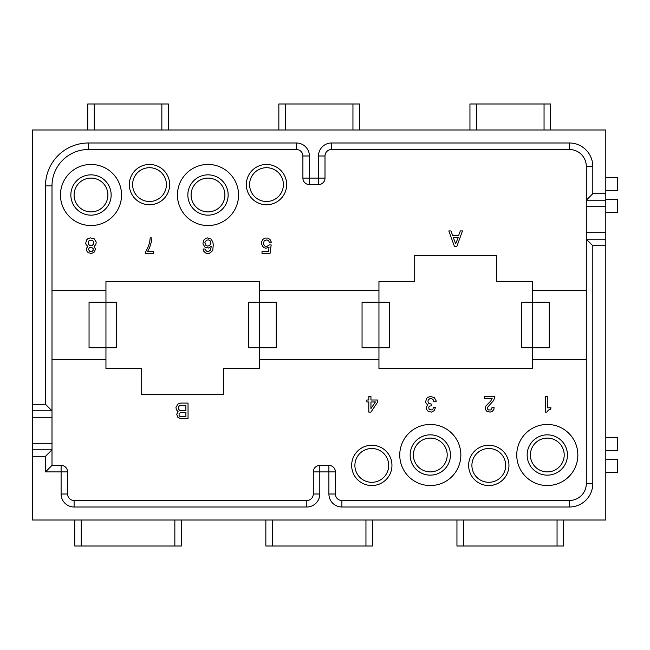 <?xml version="1.0" encoding="UTF-8"?>
<svg xmlns="http://www.w3.org/2000/svg" width="650" height="650" viewBox="0 0 650 650"><rect width="100%" height="100%" fill="white"/><g stroke="black" fill="none" stroke-linecap="round" stroke-linejoin="round"><path stroke-width="0.97" d="M74.75 520L74.75 546L181.35 546L181.35 520L181.35 546M325 178.1L302.9 178.1A6.5 6.5 0 0 0 309.4 184.6L318.5 184.6A6.5 6.5 0 0 0 325 178.1L325 156A6.5 6.5 0 0 1 331.5 149.5L569.4 149.5A16.9 16.9 0 0 1 586.3 166.4L586.3 206.7L605.8 206.7L605.8 239.2L586.3 239.2L586.3 483.6A16.9 16.9 0 0 1 569.4 500.5L341.9 500.5A6.5 6.5 0 0 1 335.4 494L328.9 494A13 13 0 0 0 341.9 507L341.9 500.5M488.8 448.5A16.9 16.9 0 0 1 505.7 465.4A16.9 16.9 0 0 1 488.8 482.3A16.9 16.9 0 0 1 471.9 465.4A16.9 16.9 0 0 1 488.8 448.5M91 178.1A16.9 16.9 0 0 1 107.9 195A16.9 16.9 0 0 1 91 211.9A16.9 16.9 0 0 1 74.1 195A16.9 16.9 0 0 1 91 178.1M168.35 104L168.35 130L168.35 104L87.75 104L87.75 130M105.95 359.45L105.95 368.55L141.7 368.55L141.7 394.55L223.6 394.55L223.6 368.55L259.35 368.55L259.35 347.75L276.25 347.75L276.25 302.25L259.35 302.25L259.35 281.45L105.95 281.45L105.95 359.45L52 359.45M228.15 195A20.15 20.15 0 0 0 208 174.85A20.15 20.15 0 0 0 187.85 195A20.15 20.15 0 0 0 208 215.15A20.15 20.15 0 0 0 228.15 195M586.3 359.45L532.35 359.45L532.35 347.75L521.731 347.75L521.731 302.25L532.35 302.25L532.35 281.45L496.6 281.45L496.6 255.45L414.7 255.45L414.7 281.45L378.95 281.45L378.95 290.55L259.35 290.55M52 290.55L105.95 290.55M532.35 290.55L586.3 290.55L586.3 206.7M286.65 184.6A20.15 20.15 0 0 0 266.5 164.45A20.15 20.15 0 0 0 246.35 184.6A20.15 20.15 0 0 0 266.5 204.75A20.15 20.15 0 0 0 286.65 184.6M60.45 195A30.55 30.55 0 0 0 91 225.55A30.55 30.55 0 0 0 121.55 195A30.55 30.55 0 0 0 91 164.45A30.55 30.55 0 0 0 60.45 195M177.45 195A30.55 30.55 0 0 0 208 225.55A30.55 30.55 0 0 0 238.55 195A30.55 30.55 0 0 0 208 164.45A30.55 30.55 0 0 0 177.45 195M169.65 184.6A20.15 20.15 0 0 0 149.5 164.45A20.15 20.15 0 0 0 129.35 184.6A20.15 20.15 0 0 0 149.5 204.75A20.15 20.15 0 0 0 169.65 184.6M86.669 248.04L86.669 250.77L88.229 252.72L91.544 253.5L94.469 251.94L95.444 249.015L94.079 246.48L95.834 244.53L96.224 242.19L94.274 238.875L90.374 237.9L87.644 238.875L86.669 239.85L85.694 243.165L86.084 244.53L87.839 246.48L86.669 248.04M204.872 247.065L208.382 248.04L211.307 246.285L210.527 249.99L208.577 251.55L206.432 251.16L205.067 249.015L203.117 249.015L203.702 251.16L205.457 252.915L207.212 253.5L209.357 253.305L212.087 251.16L212.867 249.405L213.257 244.92L212.867 241.995L210.917 238.875L207.407 237.9L205.457 238.485L203.702 240.24L202.922 243.75L204.872 247.065M149.882 240.825L148.712 245.505L145.787 251.745L145.787 253.5L153.392 253.5L153.392 251.55L147.542 251.55L149.443 248.04L151.637 241.02L151.929 237.9L150.174 237.9L149.882 240.825M271.383 242.19L270.018 239.46L267.873 238.095L264.948 238.095L262.803 239.46L261.438 242.19L261.438 243.75L262.803 246.48L263.973 247.65L265.923 248.235L269.043 247.26L268.458 251.55L262.023 251.55L262.023 253.5L270.018 253.5L271.188 244.92L269.238 244.92L266.898 246.48L264.948 246.09L263.388 243.945L264.168 240.825L266.898 239.85L268.653 240.825L269.433 242.385L271.383 242.19M454.48 246.529L456.82 246.529L462.475 230.929L460.33 230.929L458.575 235.609L452.725 235.609L450.97 230.929L448.825 230.929L454.48 246.529M272.35 520L272.35 546L372.45 546L372.45 520M335.4 494L335.4 471.9A6.5 6.5 0 0 0 328.9 465.4L319.8 465.4A6.5 6.5 0 0 0 313.3 471.9L313.3 494A6.5 6.5 0 0 1 306.8 500.5L74.1 500.5A6.5 6.5 0 0 1 67.6 494L67.6 471.9L67.6 494L61.1 494A13 13 0 0 0 74.1 507L74.1 500.5M89.05 347.75L116.569 347.75L116.569 302.25L89.05 302.25L89.05 347.75M605.8 472.371L605.8 472.477A2.6 2.6 91.2 0 1 605.8 472.371L617.5 472.371L617.5 459.371L605.8 459.371M450.45 455A20.15 20.15 0 0 0 430.3 434.85A20.15 20.15 0 0 0 410.15 455A20.15 20.15 0 0 0 430.3 475.15A20.15 20.15 0 0 0 450.45 455M266.5 167.7A16.9 16.9 0 0 1 283.4 184.6A16.9 16.9 0 0 1 266.5 201.5A16.9 16.9 0 0 1 249.6 184.6A16.9 16.9 0 0 1 266.5 167.7M547.3 471.9A16.9 16.9 0 0 1 530.4 455A16.9 16.9 0 0 1 547.3 438.1A16.9 16.9 0 0 1 564.2 455A16.9 16.9 0 0 1 547.3 471.9M605.8 212.371L605.8 212.477A2.6 2.6 91.2 0 1 605.8 212.371L617.5 212.371L617.5 199.371L605.8 199.371M567.45 455A20.15 20.15 0 0 0 547.3 434.85A20.15 20.15 0 0 0 527.15 455A20.15 20.15 0 0 0 547.3 475.15A20.15 20.15 0 0 0 567.45 455M149.5 201.5A16.9 16.9 0 0 1 132.6 184.6A16.9 16.9 0 0 1 149.5 167.7A16.9 16.9 0 0 1 166.4 184.6A16.9 16.9 0 0 1 149.5 201.5M302.9 178.1L302.9 156A6.5 6.5 0 0 0 296.4 149.5L88.4 149.5A36.4 36.4 0 0 0 52 185.9L52 417.3L32.5 417.3L32.5 410.8L52 410.8L45.5 404.3L45.5 185.9L52 185.9M352.95 130L352.95 104L278.85 104L278.85 130M378.95 290.55L378.95 368.55L532.35 368.55L532.35 359.45M469.95 104L469.95 130L469.95 104L550.55 104L550.55 130M456.95 546L456.95 520L456.95 546L563.55 546L563.55 520M208 211.9A16.9 16.9 0 0 1 191.1 195A16.9 16.9 0 0 1 208 178.1A16.9 16.9 0 0 1 224.9 195A16.9 16.9 0 0 1 208 211.9M508.95 465.4A20.15 20.15 0 0 0 488.8 445.25A20.15 20.15 0 0 0 468.65 465.4A20.15 20.15 0 0 0 488.8 485.55A20.15 20.15 0 0 0 508.95 465.4M430.3 471.9A16.9 16.9 0 0 1 413.4 455A16.9 16.9 0 0 1 430.3 438.1A16.9 16.9 0 0 1 447.2 455A16.9 16.9 0 0 1 430.3 471.9M111.15 195A20.15 20.15 0 0 0 91 174.85A20.15 20.15 0 0 0 70.85 195A20.15 20.15 0 0 0 91 215.15A20.15 20.15 0 0 0 111.15 195M325 156L318.5 156A13 13 0 0 1 331.5 143L569.4 143A23.4 23.4 0 0 1 592.8 166.4L592.8 193.7L605.8 193.7L605.8 130L32.5 130L32.5 410.8M88.4 149.5L88.4 143A42.9 42.9 0 0 0 45.5 185.9M309.4 184.6L309.4 156A13 13 0 0 0 296.4 143L296.4 149.5M248.731 347.75L259.35 347.75L259.35 302.25L248.731 302.25L248.731 347.75M32.5 443.3L52 443.3L52 465.4L45.5 471.9L45.5 456.3L52 449.8L32.5 449.8L32.5 417.3M45.5 456.3L32.5 456.3L32.5 449.8M272.35 546L265.85 546L265.85 520M391.95 465.4A20.15 20.15 0 0 0 371.8 445.25A20.15 20.15 0 0 0 351.65 465.4A20.15 20.15 0 0 0 371.8 485.55A20.15 20.15 0 0 0 391.95 465.4M259.35 359.45L378.95 359.45M399.75 455A30.55 30.55 0 0 0 430.3 485.55A30.55 30.55 0 0 0 460.85 455A30.55 30.55 0 0 0 430.3 424.45A30.55 30.55 0 0 0 399.75 455M516.75 455A30.55 30.55 0 0 0 547.3 485.55A30.55 30.55 0 0 0 577.85 455A30.55 30.55 0 0 0 547.3 424.45A30.55 30.55 0 0 0 516.75 455M550.615 409.37L551.005 407.81L547.3 407.81L547.3 396.5L545.35 396.5L545.35 412.1L546.91 412.1L548.275 410.15L550.615 409.37M491.757 408.98L490.782 409.955L488.442 409.955L487.468 408.98L487.273 407.615L493.707 400.4L494.878 396.5L484.543 396.5L484.543 398.45L492.148 398.45L490.782 400.985L485.323 406.64L485.323 409.37L486.882 411.32L490.198 412.1L492.343 411.32L493.902 409.37L494.098 407.615L491.952 407.615L491.757 408.98M368.802 401.96L368.802 412.1L370.947 412.1L377.577 402.155L377.577 400.01L370.947 400.01L370.947 396.5L368.802 396.5L368.802 400.01L366.852 400.01L366.852 401.96L368.802 401.96M430.3 396.5L427.57 397.475L426.595 398.45L425.62 401.765L426.01 403.13L427.765 405.08L426.595 406.64L426.595 409.37L428.155 411.32L431.47 412.1L434.395 410.54L435.37 407.615L433.225 407.615L433.03 408.98L432.055 409.955L429.13 409.565L428.74 407.03L429.715 406.055L431.275 405.86L431.275 404.105L428.74 403.325L427.96 401.765L428.155 400.205L429.52 398.84L431.275 398.645L433.03 399.425L433.81 401.765L436.15 401.765L436.15 400.79L434.2 397.475L430.3 396.5M177.905 404.064L175.955 407.379L176.345 409.719L178.1 411.669L176.735 414.204L177.71 417.129L180.635 418.689L188.045 418.689L188.045 403.089L180.635 403.089L177.905 404.064M605.8 206.7L605.8 200.2L586.3 200.2L592.8 193.7M605.8 193.7L605.8 200.2M52 443.3L52 417.3M32.5 456.3L32.5 520L605.8 520L605.8 245.7L592.8 245.7L586.3 239.2M605.8 245.7L605.8 239.2M371.8 448.5A16.9 16.9 0 0 1 388.7 465.4A16.9 16.9 0 0 1 371.8 482.3A16.9 16.9 0 0 1 354.9 465.4A16.9 16.9 0 0 1 371.8 448.5M569.4 500.5L569.4 507A23.4 23.4 0 0 0 592.8 483.6L586.3 483.6M74.1 507L306.8 507A13 13 0 0 0 319.8 494L319.8 471.9L328.9 471.9L328.9 494M378.95 302.25L362.05 302.25L362.05 347.75L389.569 347.75L389.569 302.25L378.95 302.25M592.8 166.4L586.3 166.4L586.3 200.2M549.25 347.75L549.25 302.25L532.35 302.25L532.35 347.75L549.25 347.75M605.8 437.629L617.5 437.629L617.5 450.629L605.8 450.629M52 465.4L61.1 465.4L61.1 494M91.349 247.26L93.104 248.43L93.104 250.38L92.129 251.355L89.789 251.355L88.619 249.795L88.814 248.43L89.789 247.455L91.349 247.26M93.689 241.605L93.689 243.945L92.324 245.31L89.594 245.31L88.229 243.945L88.229 241.605L89.594 240.24L92.324 240.24L93.689 241.605M179.075 413.619L180.83 412.449L185.9 412.449L185.9 416.739L180.05 416.544L179.075 415.569L179.075 413.619M370.947 401.96L375.432 401.96L370.947 408.59L370.947 401.96M178.49 409.134L178.49 406.794L179.855 405.429L185.9 405.234L185.9 410.694L179.855 410.499L178.49 409.134M455.65 243.799L453.31 237.559L458.185 237.559L455.65 243.799M210.917 243.555L209.357 245.7L207.407 246.09L205.652 245.115L204.872 242.385L206.432 240.24L208.382 239.85L210.137 240.825L210.917 243.555M359.45 130L359.45 104L352.95 104M605.8 190.629L617.5 190.629L617.5 177.629L605.8 177.629M45.5 471.9L67.6 471.9A6.5 6.5 0 0 0 61.1 465.4M174.85 520L174.85 546M81.25 520L81.25 546M569.4 507L341.9 507M161.85 104L161.85 130M94.25 104L94.25 130M365.95 546L365.95 520M306.8 507L306.8 500.5M463.45 546L463.45 520M318.5 184.6L318.5 156M32.5 404.3L45.5 404.3M88.4 143L296.4 143M569.4 143L569.4 149.5M331.5 143L331.5 149.5M605.8 232.7L586.3 232.7M592.8 245.7L592.8 483.6M302.9 156L309.4 156M285.35 104L285.35 130M328.9 465.4L328.9 471.9L335.4 471.9M319.8 465.4L319.8 471.9L313.3 471.9M557.05 546L557.05 520M313.3 494L319.8 494M476.45 130L476.45 104M544.05 130L544.05 104"/></g></svg>
